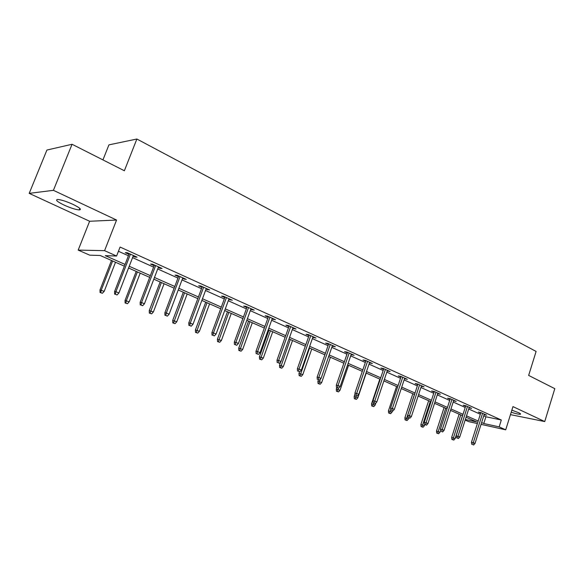 <?xml version="1.0" encoding="UTF-8"?>
<svg xmlns="http://www.w3.org/2000/svg" width="584" height="584" viewBox="0 0 584 584"><rect width="100%" height="100%" fill="white"/><g stroke="black" fill="none" stroke-linecap="round" stroke-linejoin="round"><path stroke-width="0.88" d="M64.152 205.115C70.715 208.05 75.759 209.649 79.278 209.926C81.906 209.59 79.796 207.736 72.956 204.356C66.372 201.4 61.291 199.772 57.706 199.472C55.057 199.838 57.21 201.721 64.152 205.115M511.204 412.246C515.803 413.706 518.855 414.377 520.344 414.268C520.994 414.092 520.38 413.552 518.497 412.654L511.854 410.165M124.377 266.173L100.222 255.493L89.71 255.157L78.19 250.098L104.58 250.66L116.588 256.026L105.302 255.661L125.056 264.421M89.622 221.256L116.566 220.044L53.414 190.326L72.058 144.27L46.917 150.044L29.2 193.37L89.622 221.256L78.19 250.098M102.945 159.906L108.931 144.868L136.868 139.014L536.105 351.437L528.651 375.424L554.8 388.667L544.741 421.568L512.964 406.61L505.722 429.817L481.055 424.364M477.384 423.553L468.667 421.626L465.149 420.079M53.414 190.326L29.2 193.37M510.46 414.64L544.741 421.568M483.764 415.793L485.903 416.757L501.32 420.005L120.085 247.054L116.588 256.026M118.442 251.273L128.407 255.763M132.561 257.639L153.607 267.114M157.716 268.961L177.959 278.079M182.025 279.911L201.517 288.686M205.531 290.496L224.307 298.95M228.286 300.745L246.375 308.892M250.31 310.659L267.757 318.514M271.64 320.266L288.474 327.85M292.321 329.58L308.564 336.895M312.367 338.611L328.047 345.67M331.814 347.37L346.962 354.189M350.692 355.868L365.328 362.46M369.015 364.117L383.17 370.49M386.82 372.139L400.507 378.301M404.121 379.929L417.356 385.893M420.933 387.499L433.751 393.273M437.292 394.864L449.695 400.456M453.199 402.033L465.214 407.442M468.689 409.004L480.333 414.246M484.121 414.655L486.625 415.18L480.895 412.589L478.347 412.063L480.69 413.122M469.054 407.866L471.609 408.391L465.725 405.734L463.192 405.216L465.587 406.303M453.571 400.879L456.192 401.42L450.147 398.689L447.621 398.193L450.067 399.295M437.671 393.696L440.343 394.258L434.138 391.448L431.627 390.966L434.131 392.098M421.319 386.316L424.064 386.9L417.677 384.009L415.188 383.549L417.75 384.703M404.515 378.731L407.318 379.33L400.748 376.359L398.281 375.913L400.901 377.096M387.228 370.92L390.097 371.541L383.338 368.489L380.892 368.066L383.579 369.278M369.431 362.89L372.373 363.533L365.416 360.386L363 359.985L365.745 361.226M351.115 354.619L354.13 355.284L346.969 352.05L344.575 351.67L347.392 352.94M332.252 346.108L335.34 346.794L327.967 343.458L325.602 343.1L328.493 344.407M312.82 337.326L315.981 338.041L308.381 334.603L306.053 334.274L309.009 335.61M292.781 328.281L296.03 329.026L288.189 325.478L285.897 325.171L288.934 326.544M272.115 318.952L275.451 319.718L267.363 316.061L265.107 315.791L268.231 317.2M250.792 309.323L254.215 310.119L245.871 306.352L243.659 306.104L246.864 307.549M228.782 299.388L232.293 300.212L223.679 296.314L221.518 296.11L224.811 297.592M206.042 289.124L209.656 289.978L200.75 285.956L198.648 285.78L202.028 287.313M182.551 278.517L186.267 279.407L177.061 275.247L175.01 275.108L178.485 276.685M158.257 267.545L160.067 268.363L162.082 268.472L152.555 264.172L150.57 264.077L154.147 265.691M133.115 256.201L135.108 257.099L137.058 257.164L127.203 252.704L125.283 252.66L128.969 254.325M116.566 220.044L104.58 250.66M501.32 420.005L499.167 426.882L505.722 429.817M72.058 144.27L124.37 170.754L136.868 139.014M465.346 419.473L476.778 421.976L466.061 417.239M462.579 415.699L450.512 410.362M446.994 408.807L434.54 403.303M430.992 401.734L418.122 396.047M414.538 394.463L401.244 388.579M397.616 386.98L383.878 380.907M380.213 379.286L366.007 373.001M362.306 371.366L347.611 364.869M343.866 363.212L328.661 356.488M324.879 354.817L309.133 347.86M305.308 346.166L289 338.954M285.138 337.253L268.238 329.777M264.333 328.047L246.813 320.302M242.864 318.557L224.694 310.527M220.701 308.761L201.845 300.424M197.808 298.643L178.23 289.985M174.149 288.182L153.818 279.188M149.686 277.363L128.553 268.019M481.625 422.56L483.771 423.509L499.167 426.882M129.232 266.267L150.351 275.641M154.475 277.466L174.791 286.481M178.872 288.284L198.436 296.964M202.466 298.752L221.307 307.111M225.3 308.878L243.455 316.929M247.404 318.682L264.91 326.441M268.808 328.179L285.7 335.669M289.562 337.377L305.855 344.604M309.673 346.297L325.412 353.276M329.193 354.955L344.392 361.693M348.13 363.35L362.817 369.869M366.511 371.504L380.71 377.804M384.374 379.425L398.106 385.52M401.726 387.126L415.012 393.017M418.597 394.609L431.452 400.31M435.007 401.88L447.454 407.406M450.965 408.961L463.024 414.304M466.499 415.852L478.179 421.027M485.903 416.757L483.771 423.509M465.762 405.749L456.141 435.803L459.747 437L469.069 407.873M453.841 400.361L453.659 400.916M438.015 393.207L437.832 393.769M421.75 385.856L421.568 386.425M405.033 378.293L404.843 378.877M387.834 370.526L387.637 371.11M370.147 362.525L369.942 363.117M351.933 354.291L351.729 354.897M333.179 345.816L332.968 346.429M313.856 337.085L313.637 337.698M293.942 328.077L293.723 328.704M273.407 318.798L273.181 319.433M252.222 309.221L251.989 309.863M230.359 299.337L230.118 299.993M207.78 289.131L207.532 289.795M184.442 278.583L184.194 279.254M160.323 267.684L160.067 268.363M135.379 256.405L135.108 257.099M480.858 412.581L471.449 442.263L473.274 442.716L482.574 413.348M472.682 444.577L473.653 444.986L472.682 444.577L473.274 442.716L475.018 443.453L484.297 414.122M471.449 442.263L471.668 444.329M473.653 444.986L475.018 443.453M451.885 439.424L453.812 440.066L451.885 439.424L451.68 437.416L455.148 438.569L462.477 415.655M452.856 439.664L460.769 414.896M451.68 437.416L459.134 414.173M455.148 438.569L453.812 440.066M457.367 438.139L458.367 438.555L457.367 438.139L467.463 406.515M456.141 435.803L456.359 437.891M458.367 438.555L459.747 437M450.249 398.733L440.424 429.167L442.227 429.598L451.943 399.5M441.643 431.518L442.657 431.948L441.643 431.518L442.227 429.598L444.066 430.371L453.753 400.317M440.424 429.167L440.635 431.277M442.657 431.948L444.066 430.371M436.693 433.08L438.642 433.729L436.693 433.08L436.489 431.05L439.993 432.211L440.555 430.466M437.65 433.313L445.723 408.245M436.489 431.05L444.096 407.53M439.993 432.211L438.642 433.729M421.093 426.568L423.064 427.225L421.093 426.568L420.896 424.51L424.437 425.685L424.787 424.612M422.049 426.802L430.284 401.42M420.896 424.51L428.671 400.704M424.437 425.685L423.064 427.225M434.314 391.536L424.269 422.341L426.064 422.765L435.993 392.287M425.473 424.721L426.524 425.159L425.473 424.721L426.064 422.765L427.948 423.561L437.854 393.134M424.269 422.341L424.48 424.48M426.524 425.159L427.948 423.561M417.94 384.126L407.661 415.334L409.442 415.742L419.597 384.878M408.851 417.728L409.931 418.18L408.851 417.728L409.442 415.742L411.384 416.56L421.509 385.747M407.661 415.334L407.866 417.494M409.931 418.18L411.384 416.56M401.099 376.519L390.586 408.121L392.353 408.523L402.741 377.257M391.762 410.537L392.871 411.005L391.762 410.537L392.353 408.523L394.346 409.362L404.705 378.147M390.586 408.121L390.784 410.311M392.871 411.005L394.346 409.362M405.077 419.881L407.063 420.538L405.077 419.881L404.887 417.801L408.457 418.984L408.815 417.896M406.026 420.108L414.421 394.412M404.887 417.801L412.83 393.704M408.457 418.984L407.063 420.538M388.623 413.012L390.63 413.676L388.623 413.012L388.433 410.902L392.046 412.1L392.441 410.91M389.564 413.231L390.711 409.53M388.433 410.902L396.558 386.506M392.046 412.1L390.63 413.676M371.716 405.946L373.745 406.625L371.716 405.946L371.534 403.814L375.184 405.026L375.848 403.033M372.65 406.165L373.585 403.077M371.534 403.814L379.834 379.118M375.184 405.026L373.745 406.625M383.776 368.687L373.015 400.704L374.767 401.091L385.396 369.416M374.183 403.142L375.322 403.624L374.183 403.142L374.767 401.091L376.819 401.96L387.426 370.336M373.015 400.704L373.212 402.924M375.322 403.624L376.819 401.96M354.335 398.689L356.386 399.368L354.335 398.689L354.159 396.529L357.846 397.748L366.197 373.088M355.254 398.894L356.196 395.769M354.159 396.529L355.014 394.003M357.846 397.748L356.386 399.368M365.949 360.627L354.933 393.069L356.663 393.441L367.548 361.35M356.079 395.529L357.255 396.025L356.079 395.529L356.663 393.441L358.78 394.339L369.636 362.299M354.933 393.069L355.123 395.317M357.255 396.025L358.78 394.339M336.457 391.229L338.53 391.908L336.457 391.229L336.289 389.039L340.012 390.265L348.56 365.292M337.369 391.426L338.355 388.134M336.289 389.039L336.778 387.601M340.012 390.265L338.53 391.908M347.597 352.334L336.318 385.206L338.026 385.564L349.174 353.05M337.45 387.688L338.662 388.199L337.45 387.688L338.026 385.564L340.209 386.484L351.327 354.021M336.318 385.206L336.501 387.484M338.662 388.199L340.209 386.484M318.068 383.542L320.163 384.236L318.068 383.542L317.9 381.33L321.667 382.571L330.42 357.269M318.966 383.739L320.39 379.155M317.9 381.33L318.404 379.877M321.667 382.571L320.163 384.236M328.704 343.793L317.141 377.111L318.827 377.454L330.252 344.494M318.251 379.615L319.499 380.14L318.251 379.615L318.827 377.454L321.076 378.403L332.464 345.494M317.141 377.111L317.316 379.418M319.499 380.14L321.076 378.403M299.139 375.643L301.256 376.337L299.139 375.643L298.979 373.395L302.789 374.651L311.747 349.013M300.023 375.826L309.557 348.049M298.979 373.395L299.541 371.789M302.789 374.651L301.256 376.337M309.228 334.99L297.38 368.767L299.044 369.095L310.754 335.676M298.468 371.293L299.753 371.833L298.468 371.293L299.044 369.095L301.359 370.073L313.031 336.712M297.38 368.767L297.548 371.103M299.753 371.833L301.359 370.073M279.641 367.504L281.787 368.205L279.641 367.504L279.495 365.226L283.342 366.497L292.526 340.516M280.517 367.679L290.27 339.516M279.495 365.226L280.692 361.846M283.342 366.497L281.787 368.205M289.16 325.916L277.006 360.16L278.641 360.474L290.649 326.595M278.072 362.708L279.393 363.27L278.072 362.708L278.641 360.474L281.028 361.481L293 327.653M277.006 360.16L277.166 362.533M279.393 363.27L281.028 361.481M259.566 359.116L261.727 359.824L259.566 359.116L259.42 356.809L263.318 358.094L272.721 331.763M260.42 359.284L270.399 330.734M259.42 356.809L268.983 330.106M263.318 358.094L261.727 359.824M268.457 316.557L255.989 351.291L257.595 351.583L269.918 317.221M257.026 353.853L258.398 354.43L257.026 353.853L257.595 351.583L260.055 352.619L272.341 318.317M255.989 351.291L256.135 353.692M258.398 354.43L260.055 352.619M238.871 350.473L241.061 351.196L238.871 350.473L238.739 348.137L242.674 349.429L252.317 322.74M239.71 350.634L249.923 321.682M238.739 348.137L248.543 321.069M242.674 349.429L241.061 351.196M247.098 306.907L234.301 342.129L235.87 342.399L248.521 307.549M235.316 344.721L236.724 345.312L235.316 344.721L235.87 342.399L238.418 343.472L251.025 308.68M234.301 342.129L234.439 344.567M236.724 345.312L238.418 343.472M217.533 341.567L219.745 342.29L217.533 341.567L217.409 339.202L221.387 340.501L231.279 313.44M218.358 341.713L228.811 312.345M217.409 339.202L227.461 311.754M221.387 340.501L219.745 342.29M225.052 296.935L211.912 332.676L213.445 332.924L226.439 297.563M212.89 335.289L214.35 335.902L212.89 335.289L213.445 332.924L216.073 334.033L229.023 298.731M211.912 332.676L212.036 335.143M214.35 335.902L216.073 334.033M195.523 332.369L197.757 333.106L195.523 332.369L195.406 329.975L199.429 331.296L209.583 303.848M196.326 332.508L207.035 302.716M195.406 329.975L205.729 302.14M199.429 331.296L197.757 333.106M202.276 286.642L188.778 322.908L190.274 323.135L203.619 287.255M189.72 325.543L191.231 326.179L189.72 325.543L190.274 323.135L192.983 324.281L206.291 288.459M188.778 322.908L188.895 325.412M191.231 326.179L192.983 324.281M172.806 322.886L175.069 323.624L172.806 322.886L172.703 320.455L176.769 321.784L187.194 293.949M173.587 323.01L184.566 292.781M172.703 320.455L183.296 292.226M176.769 321.784L175.069 323.624M178.74 276.006L164.863 312.805L166.316 313.009L180.04 276.59M165.776 315.469L167.338 316.127L165.776 315.469L166.316 313.009L169.126 314.199L182.799 277.838M164.863 312.805L164.965 315.353M167.338 316.127L169.126 314.199M149.343 313.09L151.636 313.834L149.343 313.09L149.256 310.622L153.373 311.973L164.075 283.729M150.103 313.199L161.359 282.525M149.256 310.622L160.133 281.984M153.373 311.973L151.636 313.834M154.41 265.005L140.138 302.366L141.547 302.541L155.658 265.574M141.007 305.045L142.62 305.724L141.007 305.045L141.547 302.541L144.445 303.768L158.512 266.859M140.138 302.366L140.226 304.943M142.62 305.724L144.445 303.768M125.107 302.972L127.422 303.724L125.107 302.972L125.034 300.468L129.195 301.826L140.197 273.166M125.845 303.067L126.356 300.636L137.393 271.925M125.034 300.468L136.211 271.407M129.195 301.826L127.422 303.724M129.239 253.631L114.552 291.562L115.909 291.708L130.429 254.171M115.377 294.263L117.048 294.971L115.377 294.263L115.909 291.708L118.91 292.978L133.386 255.507M114.552 291.562L114.625 294.183M117.048 294.971L118.91 292.978M100.061 292.511L102.397 293.27L100.061 292.511L99.995 289.971L104.2 291.343L115.515 262.26M100.762 292.591L101.266 290.109L112.617 260.975M99.995 289.971L111.493 260.479M104.2 291.343L102.397 293.27M79.278 209.926L79.869 208.444M520.344 414.268L520.483 413.83"/></g></svg>
